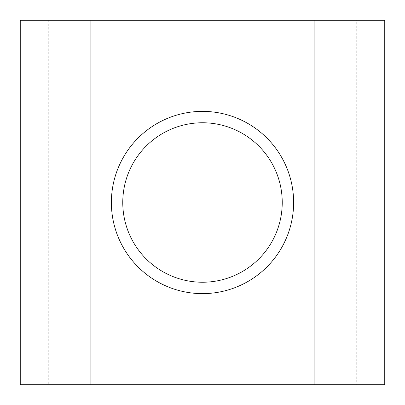 <?xml version="1.0" encoding="UTF-8"?>
<svg xmlns="http://www.w3.org/2000/svg" width="405" height="405" viewBox="0 0 405 405"><rect width="100%" height="100%" fill="white"/><g stroke="black" fill="none" stroke-linecap="round" stroke-linejoin="round"><path stroke-width="0.3" stroke-dasharray="2.02 1.52" d="M122.766 202.5A79.734 79.734 0 0 0 202.5 282.234A79.734 79.734 0 0 0 282.234 202.5A79.734 79.734 0 0 0 202.5 122.766A79.734 79.734 0 0 0 122.766 202.5M356.273 20.25L384.75 20.25L384.75 384.75L20.25 384.75L20.25 20.25L356.273 20.25L356.273 384.75M48.727 20.25L48.727 384.75M90.872 20.25L90.872 384.75M314.128 20.25L314.128 384.75"/><path stroke-width="0.61" d="M122.766 202.5A79.734 79.734 0 0 0 202.5 282.234A79.734 79.734 0 0 0 282.234 202.5A79.734 79.734 0 0 0 202.5 122.766A79.734 79.734 0 0 0 122.766 202.5M293.625 202.5A91.125 91.125 0 0 1 202.5 293.625A91.125 91.125 0 0 1 111.375 202.5A91.125 91.125 0 0 1 202.5 111.375A91.125 91.125 0 0 1 293.625 202.5M384.75 20.25L20.25 20.25L20.25 384.75L384.75 384.75L384.75 20.25M90.872 20.25L90.872 384.75M314.128 20.25L314.128 384.75"/></g></svg>
